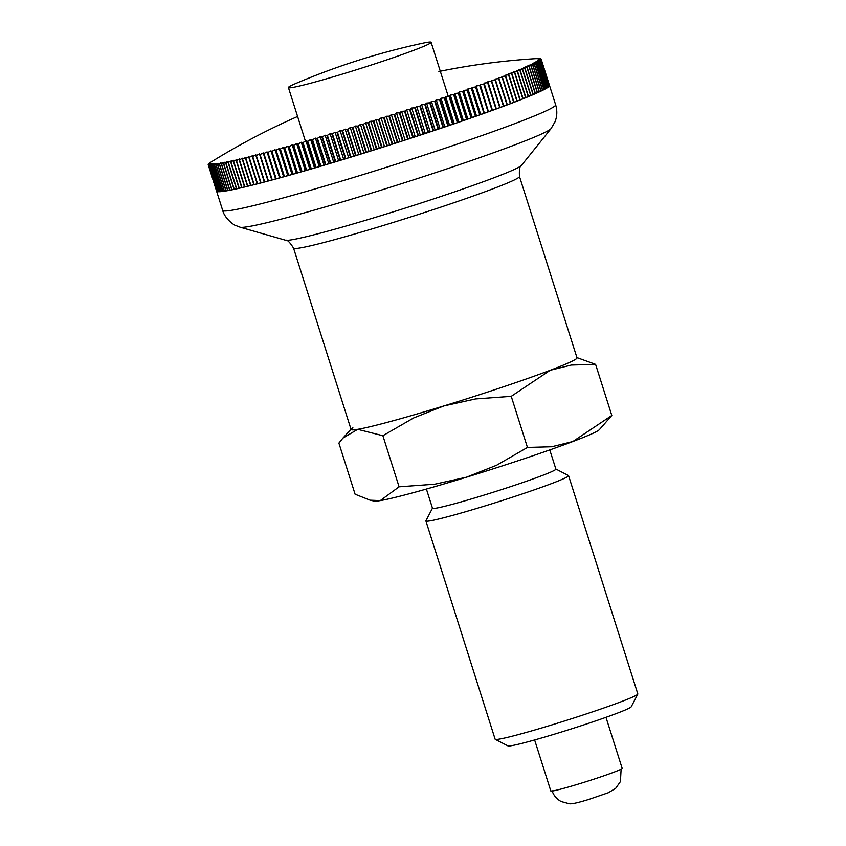 <?xml version="1.0" encoding="UTF-8"?>
<svg xmlns="http://www.w3.org/2000/svg" width="846" height="846" viewBox="0 0 846 846"><rect width="100%" height="100%" fill="white"/><g stroke="black" fill="none" stroke-linecap="round" stroke-linejoin="round"><path stroke-width="1.27" d="M432.465 508.182L425.929 520.766A74.85 3.606 -17.6 0 0 425.898 520.956A74.85 3.606 -17.6 0 0 491.389 503.952A74.85 3.606 -17.6 0 0 567.444 476.784A74.85 3.606 -17.6 0 0 568.586 475.685A74.85 3.606 -17.6 0 0 568.449 475.547L555.854 469.033M426.405 489.062L432.496 508.245A64.719 3.12 -17.6 0 0 489.125 493.546A64.719 3.12 -17.6 0 0 554.891 470.059A64.719 3.12 -17.6 0 0 555.875 469.107L549.784 449.924M425.898 520.956L495.132 739.214A74.85 3.606 -17.6 0 0 495.27 739.351A74.85 3.606 -17.6 0 0 562.336 721.67A74.85 3.606 -17.6 0 0 636.678 695.042A74.85 3.606 -17.6 0 0 637.789 694.143A74.85 3.606 -17.6 0 0 637.821 693.942L568.586 475.685M495.27 739.351L507.96 745.908A64.719 3.12 -17.6 0 0 565.963 730.616A64.719 3.12 -17.6 0 0 630.238 707.594A64.719 3.12 -17.6 0 0 631.201 706.822L637.789 694.143M370.125 500.198L374.228 501.086A118.514 5.721 -17.6 0 0 380.288 500.599L370.125 500.198L355.098 494.223L338.886 443.114L342.905 438.101L357.689 429.334L382.878 435.711L413.726 417.903L443.864 405.943A118.514 5.721 -17.6 0 0 550.217 370.273A118.514 5.721 -17.6 0 0 575.206 359.561A118.514 5.721 -17.6 0 0 576.464 357.498M352.888 427.759A118.514 5.721 -17.6 0 0 351.333 428.911A118.514 5.721 -17.6 0 0 357.689 429.334A118.514 5.721 -17.6 0 0 443.864 405.943L475.558 398.931L511.238 396.34L550.217 370.273L571.325 365.049L595.595 364.362L576.93 357.604M611.806 415.471L572.827 441.538A118.514 5.721 -17.6 0 0 597.805 430.826A118.514 5.721 -17.6 0 0 599.359 429.673L611.806 415.471L595.595 364.362M429.969 43.4A74.85 3.606 162.4 0 1 353.903 70.556A74.85 3.606 162.4 0 1 288.423 87.561A74.85 3.606 162.4 0 1 289.554 86.472A74.85 3.606 162.4 0 1 295.487 83.627A698.595 698.595 0 0 1 423.053 43.157A74.85 3.606 162.4 0 1 431.111 42.3A74.85 3.606 162.4 0 1 429.969 43.4M466.463 477.207A118.514 5.721 -17.6 0 0 572.827 441.538L551.719 446.762L527.449 447.449L496.602 465.258L466.463 477.207L434.77 484.219L399.09 486.82L380.288 500.599A118.514 5.721 -17.6 0 0 466.463 477.207M527.449 447.449L511.238 396.34M399.09 486.82L382.878 435.711M538.891 61.409L547.256 87.804A174.646 8.428 162.4 0 1 546.854 88.047A174.646 8.428 162.4 0 1 546.41 88.312L538.045 61.927A687.904 382.561 -109.5 0 0 535.952 61.769A687.904 570.754 -103.5 0 1 538.891 61.409A174.646 8.428 -17.6 0 0 538.965 61.356A687.904 400.295 -109.6 0 0 536.787 61.24A687.904 558.455 -103.8 0 1 539.663 60.891A174.646 8.428 -17.6 0 0 539.737 60.838A687.904 417.649 -109.7 0 0 537.474 60.753A687.904 545.607 -104 0 1 540.287 60.415A174.646 8.428 -17.6 0 0 540.34 60.373A687.904 434.58 -109.9 0 0 537.993 60.309A687.904 532.219 -104.2 0 1 540.742 60.003A174.646 8.428 -17.6 0 0 540.774 59.96A687.904 451.077 -110 0 0 538.352 59.929A687.904 518.302 -104.4 0 1 541.028 59.632A174.646 8.428 -17.6 0 0 541.049 59.601A687.904 467.14 -110.2 0 0 538.542 59.59A687.904 503.878 -104.6 0 1 541.154 59.315A174.646 8.428 -17.6 0 0 541.154 59.283A687.904 482.738 -110.3 0 0 538.585 59.305A687.904 488.956 -104.8 0 1 541.112 59.051A174.646 8.428 -17.6 0 0 541.102 59.019A687.904 497.85 -110.5 0 0 538.458 59.072A687.904 473.559 -105 0 1 540.911 58.839A174.646 8.428 -17.6 0 0 540.88 58.818A687.904 512.486 -110.7 0 0 538.162 58.892A687.904 457.686 -105.1 0 1 540.541 58.67A174.646 8.428 -17.6 0 0 540.499 58.66A687.904 526.603 -110.9 0 0 537.718 58.765A687.904 441.358 -105.3 0 1 540.012 58.564A174.646 8.428 -17.6 0 0 539.96 58.554A687.904 540.213 -111.1 0 0 537.104 58.681A687.904 424.597 -105.4 0 1 539.325 58.511A174.646 8.428 -17.6 0 0 539.24 58.511A687.904 553.284 -111.3 0 0 536.332 58.66A687.904 407.423 -105.6 0 1 538.468 58.511A174.646 8.428 -17.6 0 0 538.373 58.511A687.904 565.805 -111.6 0 0 535.402 58.681A687.904 389.847 -105.7 0 1 536.47 58.617A687.904 389.847 -105.7 0 1 537.443 58.554L537.453 58.564M537.95 61.98L546.315 88.375A174.646 8.428 162.4 0 1 545.332 88.925L536.956 62.541A687.904 364.446 -109.3 0 0 534.947 62.361A687.904 582.492 -103.2 0 1 537.95 61.98A174.646 8.428 -17.6 0 0 538.045 61.927M536.84 62.604L545.215 88.989A174.646 8.428 162.4 0 1 544.084 89.591L535.708 63.207A687.904 345.972 -109.2 0 0 533.784 62.995A687.904 593.649 -102.9 0 1 536.84 62.604A174.646 8.428 -17.6 0 0 536.956 62.541M535.581 63.27L543.946 89.655A174.646 8.428 162.4 0 1 542.667 90.311L534.302 63.915A687.904 327.148 -109.1 0 0 532.472 63.672A687.904 604.224 -102.5 0 1 535.581 63.27A174.646 8.428 -17.6 0 0 535.708 63.207M534.154 63.989L542.529 90.374A174.646 8.428 162.4 0 1 541.112 91.061L532.737 64.677A687.904 308.007 -109 0 0 531.002 64.402A687.904 614.196 -102.1 0 1 534.154 63.989A174.646 8.428 -17.6 0 0 534.302 63.915M532.578 64.751L540.943 91.146A174.646 8.428 162.4 0 1 539.388 91.876L531.013 65.48A687.904 288.571 -108.9 0 0 529.374 65.174A687.904 623.576 -101.6 0 1 532.578 64.751A174.646 8.428 -17.6 0 0 532.737 64.677M530.844 65.565L539.209 91.95A174.646 8.428 162.4 0 1 537.517 92.722L529.141 66.337A687.904 268.838 -108.8 0 0 527.597 65.999A687.904 632.332 -101.1 0 1 530.844 65.565A174.646 8.428 -17.6 0 0 531.013 65.48M528.951 66.422L537.326 92.806A174.646 8.428 162.4 0 1 535.486 93.62L527.111 67.236A687.904 248.84 -108.7 0 0 525.662 66.855A687.904 640.464 -100.5 0 1 528.951 66.422A174.646 8.428 -17.6 0 0 529.141 66.337M526.91 67.32L535.285 93.716A174.646 8.428 162.4 0 1 533.308 94.562L524.932 68.177A687.904 228.6 -108.6 0 0 523.589 67.765A687.904 647.962 -99.8 0 1 526.91 67.32A174.646 8.428 -17.6 0 0 527.111 67.236M524.721 68.272L533.086 94.657A174.646 8.428 162.4 0 1 530.981 95.545L522.606 69.161A687.904 208.137 -108.5 0 0 521.358 68.716A687.904 654.825 -99 0 1 524.721 68.272A174.646 8.428 -17.6 0 0 524.932 68.177M522.373 69.256L530.749 95.64A174.646 8.428 162.4 0 1 528.507 96.571L520.142 70.186A687.904 187.463 -108.4 0 0 518.989 69.71A687.904 661.033 -97.9 0 1 522.373 69.256A174.646 8.428 -17.6 0 0 522.606 69.161M519.888 70.292L528.264 96.677A174.646 8.428 162.4 0 1 525.895 97.639L517.519 71.254A687.904 166.609 -108.3 0 0 516.472 70.747A687.904 666.595 -96.7 0 1 519.888 70.292A174.646 8.428 -17.6 0 0 520.142 70.186M517.266 71.36L525.63 97.745A174.646 8.428 162.4 0 1 523.135 98.749L514.77 72.365A687.904 145.586 -108.2 0 0 513.818 71.825A687.904 671.502 -95.1 0 1 517.266 71.36A174.646 8.428 -17.6 0 0 517.519 71.254M514.495 72.47L522.86 98.855A174.646 8.428 162.4 0 1 520.248 99.902L511.872 73.507A687.904 124.425 -108.1 0 0 511.026 72.936A687.904 675.743 -92.9 0 1 514.495 72.47A174.646 8.428 -17.6 0 0 514.77 72.365M511.587 73.623L519.952 100.008A174.646 8.428 162.4 0 1 517.213 101.086L508.848 74.691A687.904 103.138 -108 0 0 508.097 74.088A687.904 679.317 -90 0 1 511.587 73.623A174.646 8.428 -17.6 0 0 511.872 73.507M508.541 74.808L516.917 101.203A174.646 8.428 162.4 0 1 514.051 102.303L505.675 75.918A687.904 81.745 -107.9 0 0 505.041 75.273A687.904 682.225 -85.7 0 1 508.541 74.808A174.646 8.428 -17.6 0 0 508.848 74.691M505.369 76.034L513.734 102.429A174.646 8.428 162.4 0 1 510.762 103.561L502.387 77.176A687.904 60.278 -107.8 0 0 501.847 76.5A687.904 684.456 -78.9 0 1 505.369 76.034A174.646 8.428 -17.6 0 0 505.675 75.918M502.059 77.293L510.434 103.688A174.646 8.428 162.4 0 1 507.346 104.851L498.971 78.467A687.904 38.747 -107.8 0 0 498.537 77.758A687.904 686.011 -67.1 0 1 502.059 77.293A174.646 8.428 -17.6 0 0 502.387 77.176M498.632 78.593L507.008 104.978A174.646 8.428 162.4 0 1 503.804 106.173L495.428 79.788A687.904 17.184 -107.7 0 0 495.1 79.048A687.904 686.889 -45 0 1 498.632 78.593A174.646 8.428 -17.6 0 0 498.971 78.467M495.079 79.915L503.455 106.31A174.646 8.428 162.4 0 1 500.145 107.537L491.769 81.142A687.904 4.399 -107.6 0 1 491.547 80.37A687.904 687.089 -10 0 1 495.079 79.915A174.646 8.428 -17.6 0 0 495.428 79.788M491.41 81.279L499.785 107.664A174.646 8.428 162.4 0 1 496.369 108.923L487.994 82.527A687.904 25.983 -107.5 0 1 487.878 81.724A687.904 686.614 20.5 0 1 491.41 81.279A174.646 8.428 -17.6 0 0 491.769 81.142M487.624 82.665L495.999 109.06A174.646 8.428 162.4 0 1 492.478 110.34L484.113 83.944A687.904 47.535 -107.4 0 1 484.092 83.109A687.904 685.461 37.6 0 1 487.624 82.665A174.646 8.428 -17.6 0 0 487.994 82.527M483.722 84.082L492.097 110.477A174.646 8.428 162.4 0 1 488.48 111.778L480.116 85.393A687.904 69.044 -107.3 0 1 480.2 84.515A687.904 683.631 46.9 0 1 483.722 84.082A174.646 8.428 -17.6 0 0 484.113 83.944M479.724 85.531L488.089 111.915A174.646 8.428 162.4 0 1 484.388 113.248L476.012 86.863A687.904 90.48 -107.2 0 1 476.213 85.954A687.904 681.125 52.4 0 1 479.724 85.531A174.646 8.428 -17.6 0 0 480.116 85.393M475.611 87.001L483.986 113.396A174.646 8.428 162.4 0 1 480.19 114.739L471.814 88.354A687.904 111.831 -107.1 0 1 472.11 87.413A687.904 677.942 56.1 0 1 475.611 87.001A174.646 8.428 -17.6 0 0 476.012 86.863M471.402 88.502L479.777 114.887A174.646 8.428 162.4 0 1 475.886 116.262L467.521 89.877A687.904 133.076 -107.1 0 1 467.923 88.904A687.904 674.093 58.7 0 1 471.402 88.502A174.646 8.428 -17.6 0 0 471.814 88.354M467.098 90.025L475.473 116.41A174.646 8.428 162.4 0 1 471.508 117.795L463.132 91.41A687.904 154.184 -107 0 1 463.64 90.406A687.904 669.588 60.6 0 1 467.098 90.025A174.646 8.428 -17.6 0 0 467.521 89.877M462.699 91.558L471.074 117.954A174.646 8.428 162.4 0 1 467.034 119.36L458.659 92.975A687.904 175.133 -106.9 0 1 459.272 91.939A687.904 664.406 62 0 1 462.699 91.558A174.646 8.428 -17.6 0 0 463.132 91.41M458.225 93.123L466.59 119.508A174.646 8.428 162.4 0 1 462.476 120.936L454.101 94.551A687.904 195.923 -106.8 0 1 454.81 93.483A687.904 658.579 63.2 0 1 458.225 93.123A174.646 8.428 -17.6 0 0 458.659 92.975M453.657 94.699L462.032 121.094A174.646 8.428 162.4 0 1 457.834 122.533L449.469 96.148A687.904 216.513 -106.7 0 1 450.273 95.048A687.904 652.097 64.1 0 1 453.657 94.699A174.646 8.428 -17.6 0 0 454.101 94.551M449.015 96.296L457.379 122.691A174.646 8.428 162.4 0 1 453.128 124.14L444.753 97.755A687.904 236.891 -106.6 0 1 445.673 96.634A687.904 644.98 64.9 0 1 449.015 96.296A174.646 8.428 -17.6 0 0 449.469 96.148M444.298 97.914L452.673 124.299A174.646 8.428 162.4 0 1 448.348 125.768L439.983 99.384A687.904 257.025 -106.5 0 1 440.988 98.221A687.904 637.218 65.6 0 1 444.298 97.914A174.646 8.428 -17.6 0 0 444.753 97.755M439.518 99.542L447.883 125.927A174.646 8.428 162.4 0 1 443.505 127.408L435.14 101.012A687.904 276.917 -106.4 0 1 436.24 99.828A687.904 628.832 66.1 0 1 439.518 99.542A174.646 8.428 -17.6 0 0 439.983 99.384M434.664 101.171L443.04 127.566A174.646 8.428 162.4 0 1 438.609 129.057L430.233 102.662A687.904 296.534 -106.3 0 1 431.439 101.457A687.904 619.822 66.6 0 1 434.664 101.171A174.646 8.428 -17.6 0 0 435.14 101.012M429.757 102.821L438.122 129.216A174.646 8.428 162.4 0 1 433.649 130.707L425.274 104.322A687.904 315.854 -106.2 0 1 426.574 103.085A687.904 610.199 67.1 0 1 429.757 102.821A174.646 8.428 -17.6 0 0 430.233 102.662M424.798 104.481L433.163 130.866A174.646 8.428 162.4 0 1 428.636 132.378L420.272 105.983A687.904 334.868 -106.1 0 1 421.657 104.724A687.904 599.983 67.5 0 1 424.798 104.481A174.646 8.428 -17.6 0 0 425.274 104.322M419.785 106.152L428.15 132.536A174.646 8.428 162.4 0 1 423.592 134.049L415.217 107.654A687.904 353.543 -105.9 0 1 416.697 106.363A687.904 589.165 67.8 0 1 419.785 106.152A174.646 8.428 -17.6 0 0 420.272 105.983M414.73 107.823L423.095 134.207A174.646 8.428 162.4 0 1 418.495 135.72L410.13 109.335A687.904 371.88 -105.8 0 1 411.695 108.013A687.904 577.776 68.1 0 1 414.73 107.823A174.646 8.428 -17.6 0 0 415.217 107.654M409.633 109.494L417.998 135.878A174.646 8.428 162.4 0 1 413.366 137.401L405.001 111.006A687.904 389.847 -105.7 0 1 406.662 109.663A687.904 565.805 68.4 0 1 409.633 109.494A174.646 8.428 -17.6 0 0 410.13 109.335M404.504 111.175L412.869 137.56A174.646 8.428 162.4 0 1 408.216 139.072L399.841 112.687A687.904 407.423 -105.6 0 1 401.586 111.323A687.904 553.284 68.7 0 1 404.504 111.175A174.646 8.428 -17.6 0 0 405.001 111.006M399.344 112.846L407.709 139.241A174.646 8.428 162.4 0 1 403.034 140.753L394.659 114.358A687.904 424.597 -105.4 0 1 396.488 112.973A687.904 540.213 68.9 0 1 399.344 112.846A174.646 8.428 -17.6 0 0 399.841 112.687M394.151 114.527L402.527 140.912A174.646 8.428 162.4 0 1 397.832 142.424L389.456 116.039A687.904 441.358 -105.3 0 1 391.37 114.622A687.904 526.603 69.1 0 1 394.151 114.527A174.646 8.428 -17.6 0 0 394.659 114.358M388.949 116.198L397.324 142.593A174.646 8.428 162.4 0 1 392.607 144.095L384.243 117.71A687.904 457.686 -105.1 0 1 386.231 116.272A687.904 512.486 69.3 0 1 388.949 116.198A174.646 8.428 -17.6 0 0 389.456 116.039M383.735 117.869L392.11 144.254A174.646 8.428 162.4 0 1 387.383 145.766L379.019 119.371A687.904 473.559 -105 0 1 381.091 117.922A687.904 497.85 69.5 0 1 383.735 117.869A174.646 8.428 -17.6 0 0 384.243 117.71M378.511 119.54L386.876 145.924A174.646 8.428 162.4 0 1 382.159 147.416L373.784 121.031A687.904 488.956 -104.8 0 1 375.931 119.561A687.904 482.738 69.7 0 1 378.511 119.54A174.646 8.428 -17.6 0 0 379.019 119.371M373.276 121.19L381.652 147.585A174.646 8.428 162.4 0 1 376.925 149.065L368.56 122.681A687.904 503.878 -104.6 0 1 370.781 121.19A687.904 467.14 69.8 0 1 373.276 121.19A174.646 8.428 -17.6 0 0 373.784 121.031M368.052 122.839L376.417 149.224A174.646 8.428 162.4 0 1 371.701 150.704L363.336 124.32A687.904 518.302 -104.4 0 1 365.631 122.807A687.904 451.077 70 0 1 368.052 122.839A174.646 8.428 -17.6 0 0 368.56 122.681M362.828 124.478L371.204 150.863A174.646 8.428 162.4 0 1 366.498 152.333L358.122 125.948A687.904 532.219 -104.2 0 1 360.481 124.415A687.904 434.58 70.1 0 1 362.828 124.478A174.646 8.428 -17.6 0 0 363.336 124.32M357.615 126.096L365.99 152.492A174.646 8.428 162.4 0 1 361.295 153.94L352.93 127.556A687.904 545.607 -104 0 1 355.352 126.012A687.904 417.649 70.3 0 1 357.615 126.096A174.646 8.428 -17.6 0 0 358.122 125.948M352.422 127.714L360.798 154.099A174.646 8.428 162.4 0 1 356.124 155.537L347.748 129.152A687.904 558.455 -103.8 0 1 350.244 127.587A687.904 400.295 70.4 0 1 352.422 127.714A174.646 8.428 -17.6 0 0 352.93 127.556M347.251 129.311L355.627 155.696A174.646 8.428 162.4 0 1 350.974 157.123L342.609 130.728A687.904 570.754 -103.5 0 1 345.157 129.152A687.904 382.561 70.5 0 1 347.251 129.311A174.646 8.428 -17.6 0 0 347.748 129.152M342.112 130.887L350.477 157.271A174.646 8.428 162.4 0 1 345.855 158.678L337.491 132.293A687.904 582.492 -103.2 0 1 340.103 130.696A687.904 364.446 70.7 0 1 342.112 130.887A174.646 8.428 -17.6 0 0 342.609 130.728M336.994 132.441L345.369 158.837A174.646 8.428 162.4 0 1 340.779 160.222L332.404 133.837A687.904 593.649 -102.9 0 1 335.079 132.23A687.904 345.972 70.8 0 1 336.994 132.441A174.646 8.428 -17.6 0 0 337.491 132.293M331.918 133.985L340.293 160.37A174.646 8.428 162.4 0 1 335.746 161.745L327.37 135.349A687.904 604.224 -102.5 0 1 330.088 133.731A687.904 327.148 70.9 0 1 331.918 133.985A174.646 8.428 -17.6 0 0 332.404 133.837M326.884 135.497L335.259 161.893A174.646 8.428 162.4 0 1 330.754 163.236L322.379 136.851A687.904 614.196 -102.1 0 1 325.15 135.223A687.904 308.007 71 0 1 326.884 135.497A174.646 8.428 -17.6 0 0 327.37 135.349M321.903 136.989L330.268 163.384A174.646 8.428 162.4 0 1 325.816 164.706L317.44 138.321A687.904 623.576 -101.6 0 1 320.253 136.682A687.904 288.571 71.1 0 1 321.903 136.989A174.646 8.428 -17.6 0 0 322.379 136.851M316.964 138.458L325.34 164.854A174.646 8.428 162.4 0 1 320.93 166.154L312.555 139.77A687.904 632.332 -101.1 0 1 315.421 138.12A687.904 268.838 71.2 0 1 316.964 138.458A174.646 8.428 -17.6 0 0 317.44 138.321M312.089 139.907L320.454 166.292A174.646 8.428 162.4 0 1 316.108 167.571L307.733 141.187A687.904 640.464 -100.5 0 1 310.641 139.527A687.904 248.84 71.3 0 1 312.089 139.907A174.646 8.428 -17.6 0 0 312.555 139.77M307.278 141.324L315.643 167.709A174.646 8.428 162.4 0 1 311.349 168.957L302.984 142.572A687.904 647.962 -99.8 0 1 305.924 140.912A687.904 228.6 71.4 0 1 307.278 141.324A174.646 8.428 -17.6 0 0 307.733 141.187M302.53 142.71L310.894 169.094A174.646 8.428 162.4 0 1 306.664 170.321L298.3 143.936A687.904 654.825 -99 0 1 301.271 142.265A687.904 208.137 71.5 0 1 302.53 142.71A174.646 8.428 -17.6 0 0 302.984 142.572M297.845 144.063L306.22 170.448A174.646 8.428 162.4 0 1 302.054 171.643L293.689 145.258A687.904 661.033 -97.9 0 1 296.692 143.587A687.904 187.463 71.6 0 1 297.845 144.063A174.646 8.428 -17.6 0 0 298.3 143.936M293.245 145.385L301.62 171.77A174.646 8.428 162.4 0 1 297.528 172.944L289.163 146.559A687.904 666.595 -96.7 0 1 292.198 144.878A687.904 166.609 71.7 0 1 293.245 145.385A174.646 8.428 -17.6 0 0 293.689 145.258M288.719 146.675L297.094 173.07A174.646 8.428 162.4 0 1 293.086 174.202L284.711 147.817A687.904 671.502 -95.1 0 1 287.777 146.136A687.904 145.586 71.8 0 1 288.719 146.675A174.646 8.428 -17.6 0 0 289.163 146.559M284.288 147.934L292.663 174.318A174.646 8.428 162.4 0 1 288.729 175.429L280.354 149.033A687.904 675.743 -92.9 0 1 283.442 147.363A687.904 124.425 71.9 0 1 284.288 147.934A174.646 8.428 -17.6 0 0 284.711 147.817M279.941 149.16L288.306 175.545A174.646 8.428 162.4 0 1 284.468 176.613L276.092 150.228A687.904 679.317 -90 0 1 279.191 148.547A687.904 103.138 72 0 1 279.941 149.16A174.646 8.428 -17.6 0 0 280.354 149.033M275.69 150.345L284.055 176.729A174.646 8.428 162.4 0 1 280.301 177.766L271.926 151.381A687.904 682.225 -85.7 0 1 275.045 149.7A687.904 81.745 72.1 0 1 275.69 150.345A174.646 8.428 -17.6 0 0 276.092 150.228M271.534 151.487L279.899 177.871A174.646 8.428 162.4 0 1 276.23 178.876L267.865 152.492A687.904 684.456 -78.9 0 1 270.995 150.81A687.904 60.278 72.2 0 1 271.534 151.487A174.646 8.428 -17.6 0 0 271.926 151.381M267.473 152.597L275.849 178.982A174.646 8.428 162.4 0 1 272.275 179.944L263.899 153.56A687.904 686.011 -67.1 0 1 267.04 151.889A687.904 38.747 72.2 0 1 267.473 152.597A174.646 8.428 -17.6 0 0 267.865 152.492M263.529 153.665L271.894 180.05A174.646 8.428 162.4 0 1 268.425 180.981L260.05 154.585A687.904 686.889 -45 0 1 263.201 152.915A687.904 17.184 72.3 0 1 263.529 153.665A174.646 8.428 -17.6 0 0 263.899 153.56M259.69 154.691L268.055 181.076A174.646 8.428 162.4 0 1 264.692 181.964L256.317 155.579A687.904 687.089 -10 0 1 259.468 153.909A687.904 4.399 72.4 0 0 259.69 154.691A174.646 8.428 -17.6 0 0 260.05 154.585M255.957 155.675L264.333 182.059A174.646 8.428 162.4 0 1 261.065 182.916L252.7 156.521A687.904 686.614 20.5 0 1 255.841 154.86A687.904 25.983 72.5 0 0 255.957 155.675A174.646 8.428 -17.6 0 0 256.317 155.579M252.351 156.616L260.727 183A174.646 8.428 162.4 0 1 257.565 183.815L249.2 157.419A687.904 685.461 37.6 0 1 252.341 155.77A687.904 47.535 72.6 0 0 252.351 156.616A174.646 8.428 -17.6 0 0 252.7 156.521M248.861 157.504L257.237 183.899A174.646 8.428 162.4 0 1 254.191 184.671L245.826 158.276A687.904 683.631 46.9 0 1 248.957 156.637A687.904 69.044 72.7 0 0 248.861 157.504A174.646 8.428 -17.6 0 0 249.2 157.419M245.499 158.361L253.874 184.745A174.646 8.428 162.4 0 1 250.945 185.475L242.569 159.09A687.904 681.125 52.4 0 1 245.7 157.451A687.904 90.48 72.8 0 0 245.499 158.361A174.646 8.428 -17.6 0 0 245.826 158.276M242.263 159.164L250.638 185.56A174.646 8.428 162.4 0 1 247.825 186.247L239.46 159.852A687.904 677.942 56.1 0 1 242.569 158.223A687.904 111.831 72.9 0 0 242.263 159.164A174.646 8.428 -17.6 0 0 242.569 159.09M239.164 159.926L247.529 186.31A174.646 8.428 162.4 0 1 244.843 186.955L236.468 160.571A687.904 674.093 58.7 0 1 239.566 158.953A687.904 133.076 72.9 0 0 239.164 159.926A174.646 8.428 -17.6 0 0 239.46 159.852M236.193 160.634L244.557 187.029A174.646 8.428 162.4 0 1 241.998 187.632L233.623 161.237A687.904 669.588 60.6 0 1 236.7 159.63A687.904 154.184 73 0 0 236.193 160.634A174.646 8.428 -17.6 0 0 236.468 160.571M233.359 161.3L241.723 187.685A174.646 8.428 162.4 0 1 239.281 188.246L230.916 161.861A687.904 664.406 62 0 1 233.961 160.264A687.904 175.133 73.1 0 0 233.359 161.3A174.646 8.428 -17.6 0 0 233.623 161.237M230.662 161.914L239.027 188.309A174.646 8.428 162.4 0 1 236.721 188.817L228.346 162.432A687.904 658.579 63.2 0 1 231.37 160.856A687.904 195.923 73.2 0 0 230.662 161.914A174.646 8.428 -17.6 0 0 230.916 161.861M228.103 162.485L236.478 188.87A174.646 8.428 162.4 0 1 234.289 189.335L225.924 162.95A687.904 652.097 64.1 0 1 228.917 161.385A687.904 216.513 73.3 0 0 228.103 162.485A174.646 8.428 -17.6 0 0 228.346 162.432M225.692 162.992L234.067 189.388A174.646 8.428 162.4 0 1 232.016 189.811L223.651 163.415A687.904 644.98 64.9 0 1 226.612 161.872A687.904 236.891 73.4 0 0 225.692 162.992A174.646 8.428 -17.6 0 0 225.924 162.95M223.439 163.458L231.804 189.853A174.646 8.428 162.4 0 1 229.89 190.223L221.525 163.838A687.904 637.218 65.6 0 1 224.444 162.305A687.904 257.025 73.5 0 0 223.439 163.458A174.646 8.428 -17.6 0 0 223.651 163.415M221.324 163.881L229.689 190.265A174.646 8.428 162.4 0 1 227.912 190.593L219.548 164.209A687.904 628.832 66.1 0 1 222.424 162.696A687.904 276.917 73.6 0 0 221.324 163.881A174.646 8.428 -17.6 0 0 221.525 163.838M219.357 164.24L227.733 190.625A174.646 8.428 162.4 0 1 226.094 190.91L217.718 164.526A687.904 619.822 66.6 0 1 220.563 163.035A687.904 296.534 73.7 0 0 219.357 164.24A174.646 8.428 -17.6 0 0 219.548 164.209M217.549 164.547L225.924 190.942A174.646 8.428 162.4 0 1 224.423 191.175L216.058 164.79A687.904 610.199 67.1 0 1 218.85 163.31A687.904 315.854 73.8 0 0 217.549 164.547A174.646 8.428 -17.6 0 0 217.718 164.526M215.899 164.811L224.275 191.196A174.646 8.428 162.4 0 1 222.91 191.386L214.546 165.002A687.904 599.983 67.5 0 1 217.295 163.542A687.904 334.868 73.9 0 0 215.899 164.811A174.646 8.428 -17.6 0 0 216.058 164.79M214.408 165.023L222.773 191.408A174.646 8.428 162.4 0 1 221.557 191.545L213.192 165.16A687.904 589.165 67.8 0 1 215.889 163.722A687.904 353.543 74.1 0 0 214.408 165.023A174.646 8.428 -17.6 0 0 214.546 165.002M213.065 165.171L221.441 191.566A174.646 8.428 162.4 0 1 220.362 191.661L211.997 165.266A687.904 577.776 68.1 0 1 214.641 163.86A687.904 371.88 74.2 0 0 213.065 165.171A174.646 8.428 -17.6 0 0 213.192 165.16M211.891 165.277L220.256 191.661A174.646 8.428 162.4 0 1 219.336 191.714L210.961 165.319A687.904 565.805 68.4 0 1 213.552 163.934A687.904 389.847 74.3 0 0 211.891 165.277A174.646 8.428 -17.6 0 0 211.997 165.266M210.866 165.33L219.241 191.714A174.646 8.428 162.4 0 1 218.458 191.714L210.094 165.33A687.904 553.284 68.7 0 1 212.61 163.955A687.904 407.423 74.4 0 0 210.866 165.33A174.646 8.428 -17.6 0 0 210.961 165.319M210.009 165.319L218.384 191.714A174.646 8.428 162.4 0 1 217.75 191.661L209.374 165.277A687.904 540.213 68.9 0 1 211.838 163.934A687.904 424.597 74.6 0 0 210.009 165.319A174.646 8.428 -17.6 0 0 210.094 165.33M209.322 165.266L217.686 191.661A174.646 8.428 162.4 0 1 217.2 191.556L208.835 165.171A687.904 526.603 69.1 0 1 211.236 163.86A687.904 441.358 74.7 0 0 209.322 165.266A174.646 8.428 -17.6 0 0 209.374 165.277M208.793 165.16L217.158 191.545A174.646 8.428 162.4 0 1 216.819 191.408L208.454 165.012A687.904 512.486 69.3 0 1 210.781 163.722A687.904 457.686 74.9 0 0 208.793 165.16A174.646 8.428 -17.6 0 0 208.835 165.171M208.243 164.769L208.179 164.547A687.904 482.738 69.7 0 1 210.368 163.31A687.904 488.956 75.2 0 0 208.222 164.79A687.904 497.85 69.5 0 1 210.495 163.542A687.904 473.559 75 0 0 208.423 165.002A174.646 8.428 -17.6 0 0 208.454 165.012L216.788 191.386A174.646 8.428 162.4 0 1 216.608 191.196L208.232 164.811A174.646 8.428 -17.6 0 0 208.232 164.811L216.587 191.175A174.646 8.428 162.4 0 1 216.565 191.111A174.646 8.428 162.4 0 1 216.555 191.048M208.338 164.41L208.285 164.24A687.904 467.14 69.8 0 1 210.4 163.024A687.904 503.878 75.4 0 0 208.179 164.515A174.646 8.428 -17.6 0 0 208.179 164.547M208.602 164.008L208.56 163.87A687.904 451.077 70 0 1 210.601 162.686A687.904 518.302 75.6 0 0 208.306 164.198A174.646 8.428 -17.6 0 0 208.285 164.24M209.025 163.553L208.994 163.458A687.904 434.58 70.1 0 1 210.961 162.305A687.904 532.219 75.8 0 0 208.592 163.838A174.646 8.428 -17.6 0 0 208.56 163.87M209.618 163.045L209.597 162.992A687.904 417.649 70.3 0 1 211.479 161.861A687.904 545.607 76 0 0 209.047 163.415A174.646 8.428 -17.6 0 0 208.994 163.458M213.002 160.846A687.904 570.754 76.5 0 0 212.135 161.375A687.904 558.455 76.2 0 0 209.671 162.94A174.646 8.428 -17.6 0 0 209.597 162.992M210.368 162.495L210.368 162.474A687.904 400.295 70.4 0 1 212.156 161.375A687.904 570.754 76.5 0 0 210.443 162.421A174.646 8.428 -17.6 0 0 210.368 162.474M293.541 248.121L351.079 429.493A118.514 5.721 -17.6 0 0 454.767 402.569A118.514 5.721 -17.6 0 0 575.206 359.561A118.514 5.721 -17.6 0 0 577.004 357.826L519.465 176.454A118.514 5.721 -17.6 0 1 517.667 178.189A118.514 5.721 -17.6 0 1 386.326 224.571A118.514 5.721 -17.6 0 1 293.541 248.121C289.85 242.22 287.185 239.598 285.557 240.232A124.066 5.985 -17.6 0 0 382.244 215.265A124.066 5.985 -17.6 0 0 519.74 166.704A124.066 5.985 -17.6 0 0 521.453 165.404C519.751 165.816 519.095 169.507 519.465 176.454M534.63 739.964L550.82 790.989A37.425 1.808 -17.6 0 0 583.56 782.476A37.425 1.808 -17.6 0 0 621.599 768.898A37.425 1.808 -17.6 0 0 622.159 768.348L605.979 717.334M541.112 59.051L549.488 85.435A174.646 8.428 162.4 0 1 549.509 85.499A174.646 8.428 162.4 0 1 549.53 85.668L541.154 59.283M541.154 59.315L549.53 85.7A174.646 8.428 162.4 0 1 549.414 85.985L541.049 59.601M541.028 59.632L549.403 86.017A174.646 8.428 162.4 0 1 549.149 86.345L540.774 59.96M540.742 60.003L549.107 86.387A174.646 8.428 162.4 0 1 548.705 86.768L540.34 60.373M540.287 60.415L548.652 86.81A174.646 8.428 162.4 0 1 548.102 87.233L539.737 60.838M548.652 86.81L548.039 87.032M539.663 60.891L548.039 87.275A174.646 8.428 162.4 0 1 547.341 87.751L538.965 61.356M548.039 87.275L547.277 87.55M547.256 87.804L546.357 88.121M546.315 88.375L545.268 88.735M545.215 88.989L544.02 89.412M543.946 89.655L542.614 90.12M542.529 90.374L541.049 90.882M540.943 91.146L539.336 91.696M539.209 91.95L537.453 92.552M537.326 92.806L535.433 93.451M535.285 93.716L533.255 94.392M533.086 94.657L530.928 95.376M530.749 95.64L528.454 96.402M528.264 96.677L525.842 97.48M525.63 97.745L523.082 98.58M522.86 98.855L520.195 99.733M519.952 100.008L517.16 100.917M516.917 101.203L513.998 102.144M513.734 102.429L510.709 103.402M510.434 103.688L507.293 104.693M507.008 104.978L503.751 106.014M500.145 107.537L491.547 80.37M503.455 106.31L500.113 107.368M496.369 108.923L487.878 81.724M499.785 107.664L496.443 108.722M492.478 110.34L484.092 83.109M495.999 109.06L492.658 110.107M488.48 111.778L480.2 84.515M492.097 110.477L488.766 111.513M484.388 113.248L476.213 85.954M488.089 111.915L484.769 112.952M480.19 114.739L480.676 114.411L472.11 87.413M483.986 113.396L480.676 114.411M475.886 116.262L476.488 115.891L467.923 88.904M479.777 114.887L476.488 115.891M471.508 117.795L472.205 117.404L463.64 90.406M475.473 116.41L472.205 117.404M467.034 119.36L467.827 118.937L459.272 91.939M471.074 117.954L467.827 118.937M462.476 120.936L463.375 120.481L454.81 93.483M466.59 119.508L463.375 120.481M457.834 122.533L458.839 122.046L450.273 95.048M462.032 121.094L458.839 122.046M453.128 124.14L454.228 123.622L445.673 96.634M457.379 122.691L454.228 123.622M448.348 125.768L449.554 125.219L440.988 98.221M452.673 124.299L449.554 125.219M443.505 127.408L444.806 126.826L436.24 99.828M447.883 125.927L444.806 126.826M438.609 129.057L440.005 128.455L431.439 101.457M443.04 127.566L440.005 128.455M433.649 130.707L435.14 130.083L426.574 103.085M438.122 129.216L435.14 130.083M428.636 132.378L430.223 131.712L421.657 104.724M433.163 130.866L430.223 131.712M423.592 134.049L425.263 133.361L416.697 106.363M428.15 132.536L425.263 133.361M418.495 135.72L420.261 135.011L411.695 108.013M423.095 134.207L420.261 135.011M413.366 137.401L415.227 136.661L406.662 109.663M417.998 135.878L415.227 136.661M408.216 139.072L410.151 138.321L401.586 111.323M412.869 137.56L410.151 138.321M403.034 140.753L405.054 139.971L396.488 112.973M407.709 139.241L405.054 139.971M397.832 142.424L399.936 141.62L391.37 114.622M402.527 140.912L399.936 141.62M392.607 144.095L394.796 143.27L386.231 116.272M397.324 142.593L394.796 143.27M387.383 145.766L389.646 144.92L381.091 117.922M392.11 144.254L389.646 144.92M382.159 147.416L384.496 146.548L375.931 119.561M386.876 145.924L384.496 146.548M376.925 149.065L379.346 148.177L370.781 121.19M381.652 147.585L379.346 148.177M371.701 150.704L374.186 149.805L365.631 122.807M376.417 149.224L374.186 149.805M366.498 152.333L369.046 151.413L360.481 124.415M371.204 150.863L369.046 151.413M361.295 153.94L363.917 153.01L355.352 126.012M365.99 152.492L363.917 153.01M356.124 155.537L358.81 154.585L350.244 127.587M360.798 154.099L358.81 154.585M350.974 157.123L353.723 156.15L345.157 129.152M355.627 155.696L353.723 156.15M345.855 158.678L348.668 157.694L340.103 130.696M350.477 157.271L348.668 157.694M340.779 160.222L343.635 159.228L335.079 132.23M345.369 158.837L343.635 159.228M335.746 161.745L338.654 160.729L330.088 133.731M340.293 160.37L338.654 160.729M330.754 163.236L333.715 162.221L325.15 135.223M335.259 161.893L333.715 162.221M325.816 164.706L328.819 163.68L320.253 136.682M330.268 163.384L328.819 163.68M320.93 166.154L323.986 165.118L315.421 138.12M325.34 164.854L323.986 165.118M316.108 167.571L319.206 166.525L310.641 139.527M320.454 166.292L319.206 166.525M311.349 168.957L314.49 167.91L305.924 140.912M315.643 167.709L314.49 167.91M306.664 170.321L309.837 169.263L301.271 142.265M310.894 169.094L309.837 169.263M302.054 171.643L305.258 170.585L296.692 143.587M306.22 170.448L305.258 170.585M297.528 172.944L300.753 171.875L292.198 144.878M301.62 171.77L300.753 171.875M293.086 174.202L296.333 173.134L287.777 146.136M297.094 173.07L296.333 173.134M288.729 175.429L292.007 174.361L283.442 147.363M292.663 174.318L292.007 174.361M284.468 176.613L287.756 175.545L279.191 148.547M288.306 175.545L287.756 175.545M280.301 177.766L283.611 176.698L275.045 149.7M276.23 178.876L279.561 177.808L270.995 150.81M272.275 179.944L275.606 178.876L267.04 151.889M268.425 180.981L271.767 179.912L263.201 152.915M264.692 181.964L268.002 180.917M261.065 182.916L264.28 181.901M257.565 183.815L260.674 182.842M254.191 184.671L257.184 183.73M250.945 185.475L253.821 184.587M247.825 186.247L250.585 185.39M244.843 186.955L247.476 186.152M241.998 187.632L244.505 186.86M239.281 188.246L241.67 187.526M236.721 188.817L238.974 188.14M234.289 189.335L236.425 188.7M232.016 189.811L234.014 189.218M229.89 190.223L231.751 189.673M227.912 190.593L229.636 190.086M226.094 190.91L227.68 190.445M224.423 191.175L225.871 190.762M222.91 191.386L224.211 191.016M221.557 191.545L222.72 191.217M220.362 191.661L221.377 191.376M219.336 191.714L220.193 191.471M218.458 191.714L219.177 191.513M217.75 191.661L218.321 191.503M222.678 210.39A174.646 8.428 -17.6 0 0 359.413 175.693A174.646 8.428 -17.6 0 0 552.967 107.326A174.646 8.428 -17.6 0 0 555.632 104.777C557.377 110.636 557.176 116.314 555.018 121.803L551.074 128.571A163.542 7.889 -17.6 0 1 548.821 130.295A163.542 7.889 -17.6 0 1 367.576 194.305A163.542 7.889 -17.6 0 1 240.127 227.214L235.41 225.364C235.209 225.829 224.951 219.294 222.678 210.39L216.565 191.111M351.005 429.271L342.905 438.101M305.427 141.187L288.423 87.561M448.264 96.37L431.111 42.3M285.557 240.232L240.127 227.214M621.112 769.173L620.425 781.588L615.645 788.356L608.327 792.723L589.006 799.364C577.934 802.801 571.325 804.25 569.147 803.7L561.226 801.574C556.71 799.132 553.633 795.483 552.004 790.608M536.47 58.617A698.595 698.595 0 0 0 438.884 71.508M297.591 116.484A698.595 698.595 0 0 0 212.135 161.375M521.453 165.404L551.074 128.571M555.632 104.777L549.509 85.499"/></g></svg>
